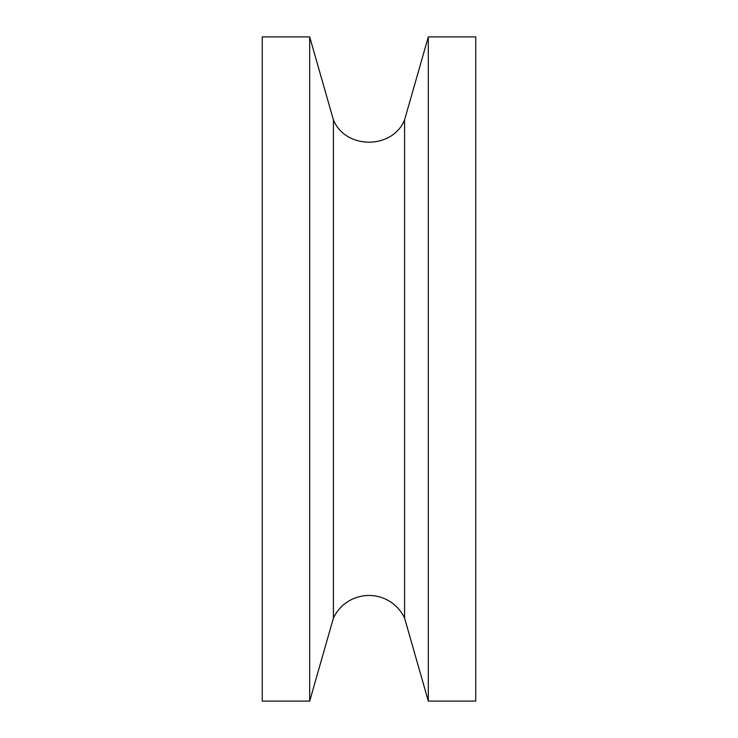 <?xml version="1.0" encoding="UTF-8"?>
<svg xmlns="http://www.w3.org/2000/svg" width="738" height="738" viewBox="0 0 738 738"><rect width="100%" height="100%" fill="white"/><g stroke="black" fill="none" stroke-linecap="round" stroke-linejoin="round"><path stroke-width="1.11" d="M309.692 36.9L333.419 119.925L333.419 618.075L309.692 701.1L262.258 701.1L262.258 36.9L309.692 36.9L309.692 701.1M333.419 618.075A39.308 39.308 0 0 1 404.581 618.075L404.581 119.925L428.308 36.9L428.308 701.1L404.581 618.075M428.308 36.9L475.742 36.9L475.742 701.1L428.308 701.1M333.419 119.925C345.513 149.583 392.478 149.593 404.581 119.925"/></g></svg>
